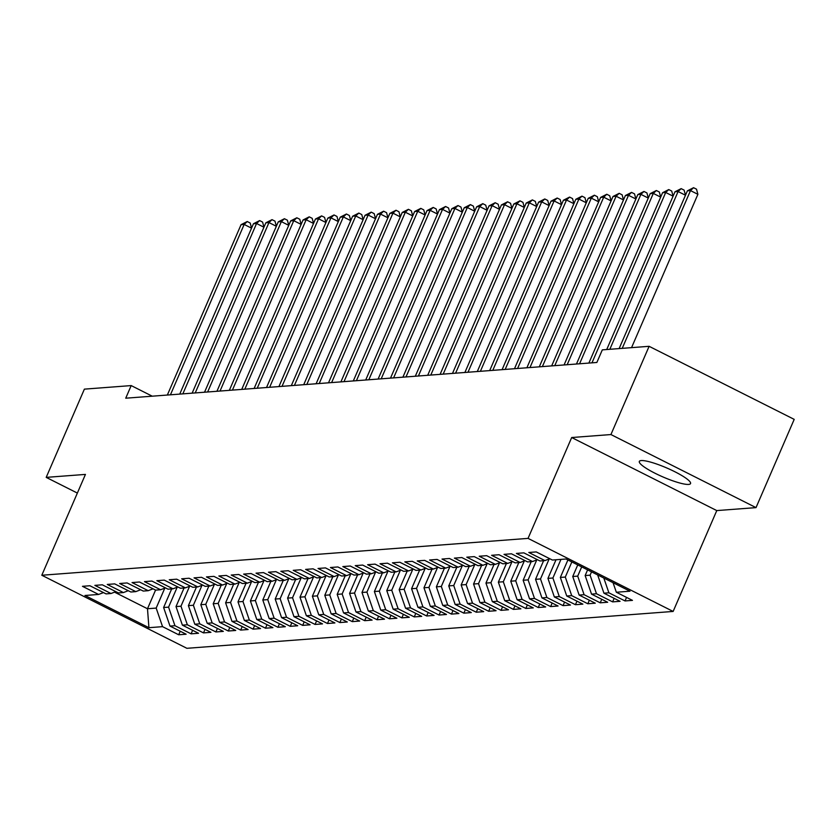 <?xml version="1.0" encoding="UTF-8"?>
<svg xmlns="http://www.w3.org/2000/svg" width="836" height="836" viewBox="0 0 836 836"><rect width="100%" height="100%" fill="white"/><g stroke="black" fill="none" stroke-linecap="round" stroke-linejoin="round"><path stroke-width="1.25" d="M641.254 460.563A27.901 4.88 -156.6 0 0 639.331 461.409A27.901 4.88 -156.6 0 0 658.935 475.141A27.901 4.88 -156.6 0 0 688.624 484.42A27.901 4.88 -156.6 0 0 690.546 483.574A27.901 4.88 -156.6 0 0 670.942 469.842A27.901 4.88 -156.6 0 0 641.254 460.563M756.016 507.619L610.928 434.553L571.688 437.531L716.776 510.587L756.016 507.619L794.2 419.369L649.112 346.313L602.317 349.866L596.862 362.469L125.734 398.197L131.189 385.584L84.384 389.137L46.199 477.377L77.361 493.073M716.776 510.587L673.137 611.44L186.888 648.308L41.8 575.252L528.049 538.384L673.137 611.44M155.569 590.091L147.491 608.744L148.923 627.69L162.56 626.655L178.695 634.775L186.135 634.21L170.001 626.091L174.954 625.715L191.099 633.834L198.54 633.27L182.394 625.15L187.358 624.774L203.493 632.894L210.933 632.329L194.798 624.21L199.752 623.834L215.897 631.953L223.327 631.389L207.192 623.269L212.156 622.893L228.291 631.013L235.731 630.459L219.596 622.329L224.55 621.953L240.684 630.083L248.125 629.518L231.99 621.388L236.954 621.012L253.089 629.142L260.529 628.578L244.384 620.448L249.347 620.072L265.482 628.202L272.923 627.637L256.788 619.507L261.741 619.131L277.886 627.261L285.316 626.697L269.182 618.567L274.145 618.191L290.28 626.321L297.72 625.756L281.586 617.626L286.539 617.25L302.674 625.38L310.114 624.816L293.979 616.686L298.943 616.31L315.078 624.44L322.518 623.875L306.373 615.745L311.337 615.369L327.472 623.499L334.912 622.935L318.777 614.805L323.731 614.429L339.876 622.559L347.306 621.994L331.171 613.864L336.135 613.488L352.269 621.618L359.71 621.054L343.575 612.924L348.528 612.548L364.663 620.678L372.104 620.113L355.969 611.983L360.933 611.607L377.067 619.737L384.508 619.173L368.362 611.043L373.326 610.667L389.461 618.797L396.901 618.232L380.767 610.102L385.72 609.726L401.865 617.856L409.306 617.292L393.16 609.162L398.124 608.786L414.259 616.916L421.699 616.351L405.565 608.221L410.518 607.845L426.653 615.975L434.093 615.411L417.958 607.291L422.922 606.915L439.057 615.035L446.497 614.47L430.362 606.351L435.316 605.975L451.45 614.094L458.891 613.53L442.756 605.41L447.72 605.034L463.855 613.154L471.295 612.589L455.15 604.47L460.113 604.094L476.248 612.213L483.689 611.649L467.554 603.529L472.507 603.153L488.652 611.273L496.082 610.708L479.948 602.589L484.911 602.213L501.046 610.332L508.487 609.768L492.352 601.648L497.305 601.272L513.44 609.392L520.88 608.827L504.745 600.708L509.709 600.332L525.844 608.451L533.284 607.887L517.139 599.767L522.103 599.391L538.238 607.511L545.678 606.946L529.543 598.827L534.497 598.451L550.642 606.57L558.072 606.006L541.937 597.886L546.901 597.51L563.036 605.63L570.476 605.065L554.341 596.946L559.294 596.57L575.429 604.7L582.87 604.135L566.735 596.005L571.699 595.629L587.833 603.759L595.274 603.195L579.129 595.065L584.092 594.689L600.227 602.819L607.667 602.254L591.533 594.124L596.486 593.748L612.631 601.878L620.061 601.314L603.926 593.184L608.89 592.808L625.025 600.938L632.465 600.373L616.331 592.243L613.039 582.692M148.923 627.69L84.969 595.483L98.606 594.448L103.465 592.588M616.331 592.243L629.968 591.209L566.014 559.002L552.377 560.036L536.231 551.917L528.801 552.481L544.936 560.601L539.972 560.977L523.838 552.857L516.397 553.422L532.532 561.541L527.579 561.917L511.444 553.798L504.003 554.362L520.138 562.482L515.175 562.858L499.04 554.738L491.599 555.303L507.734 563.422L502.781 563.798L486.646 555.679L479.206 556.243L495.34 564.363L490.387 564.739L474.242 556.619L466.801 557.184L482.947 565.303L477.983 565.679L461.848 557.56L454.408 558.114L470.543 566.244L465.589 566.62L449.444 558.49L442.014 559.054L458.149 567.184L453.185 567.56L437.05 559.43L429.61 559.995L445.745 568.125L440.791 568.501L424.657 560.371L417.216 560.935L433.351 569.065L428.387 569.441L412.252 561.311L404.812 561.876L420.957 570.006L415.994 570.382L399.859 562.252L392.418 562.816L408.553 570.946L403.6 571.322L387.455 563.192L380.025 563.757L396.159 571.887L391.196 572.263L375.061 564.133L367.621 564.697L383.755 572.827L378.802 573.203L362.667 565.073L355.227 565.638L371.362 573.768L366.398 574.144L350.263 566.014L342.823 566.578L358.968 574.708L354.004 575.084L337.869 566.954L330.429 567.519L346.564 575.649L341.61 576.025L325.465 567.895L318.035 568.459L334.17 576.589L329.206 576.965L313.072 568.835L305.631 569.4L321.766 577.53L316.813 577.906L300.678 569.776L293.237 570.34L309.372 578.47L304.409 578.846L288.274 570.716L280.833 571.281L296.979 579.411L292.015 579.787L275.88 571.657L268.44 572.221L284.574 580.351L279.621 580.727L263.476 572.597L256.035 573.162L272.181 581.281L267.217 581.657L251.082 573.538L243.642 574.102L259.777 582.222L254.823 582.598L238.688 574.478L231.248 575.043L247.383 583.162L242.419 583.538L226.284 575.419L218.844 575.983L234.979 584.103L230.025 584.479L213.891 576.359L206.45 576.924L222.585 585.043L217.621 585.419L201.486 577.3L194.046 577.864L210.191 585.984L205.228 586.36L189.093 578.24L181.652 578.805L197.787 586.924L192.834 587.3L176.689 579.181L169.259 579.745L185.393 587.865L180.43 588.241L164.295 580.121L156.854 580.686L172.989 588.805L168.036 589.181L151.901 581.062L144.461 581.626L160.596 589.746L155.632 590.122L139.497 582.002L132.057 582.567L148.202 590.686L143.238 591.062L127.103 582.943L119.663 583.507L135.798 591.627L130.844 592.003L114.699 583.873L107.269 584.437L123.404 592.567L118.44 592.943L102.305 584.813L94.865 585.378L111 593.508L106.047 593.884L89.912 585.754L82.471 586.318L98.606 594.448M608.89 592.808L603.811 578.042M603.926 593.184L597.656 574.938M591.543 571.855L590.101 575.178L585.148 575.555L587.603 569.88M596.486 593.748L590.101 575.178M591.533 594.124L585.148 575.555M544.936 560.601L549.785 558.741M581.689 566.902L577.707 576.119L572.744 576.495L577.749 564.917M584.092 594.689L577.707 576.119M579.129 595.065L572.744 576.495M532.532 561.541L537.391 559.681M571.845 561.949L565.303 577.059L560.35 577.436L567.905 559.963M571.699 595.629L565.303 577.059M566.735 596.005L560.35 577.436M520.138 562.482L524.998 560.622M560.966 559.388L552.909 578L547.946 578.376L556.003 559.765M559.294 596.57L552.909 578M554.341 596.946L547.946 578.376M507.734 563.422L512.593 561.562M549.147 558.991L540.505 578.94L535.552 579.317L543.609 560.705M546.901 597.51L540.505 578.94M541.937 597.886L535.552 579.317M495.34 564.363L500.2 562.503M536.743 559.932L528.112 579.881L523.148 580.257L531.205 561.646M534.497 598.451L528.112 579.881M529.543 598.827L523.148 580.257M482.947 565.303L487.796 563.443M524.35 560.862L515.718 580.821L510.754 581.198L518.811 562.586M522.103 599.391L515.718 580.821M517.139 599.767L510.754 581.198M470.543 566.244L475.402 564.384M511.945 561.802L503.314 581.762L498.36 582.138L506.407 563.527M509.709 600.332L503.314 581.762M504.745 600.708L498.36 582.138M458.149 567.184L463.008 565.324M499.552 562.743L490.92 582.702L485.956 583.079L494.013 564.467M497.305 601.272L490.92 582.702M492.352 601.648L485.956 583.079M445.745 568.125L450.604 566.265M487.158 563.683L478.516 583.643L473.563 584.019L481.62 565.408M484.911 602.213L478.516 583.643M479.948 602.589L473.563 584.019M433.351 569.065L438.21 567.205M474.754 564.624L466.122 584.583L461.159 584.96L469.215 566.348M472.507 603.153L466.122 584.583M467.554 603.529L461.159 584.96M420.957 570.006L425.806 568.135M462.36 565.564L453.729 585.524L448.765 585.9L456.822 567.289M460.113 604.094L453.729 585.524M455.15 604.47L448.765 585.9M408.553 570.946L413.412 569.076M449.956 566.505L441.324 586.464L436.371 586.841L444.418 568.229M447.72 605.034L441.324 586.464M442.756 605.41L436.371 586.841M396.159 571.887L401.008 570.016M437.562 567.445L428.931 587.405L423.967 587.781L432.024 569.17M435.316 605.975L428.931 587.405M430.362 606.351L423.967 587.781M383.755 572.827L388.615 570.957M425.169 568.386L416.527 588.345L411.573 588.711L419.62 570.11M422.922 606.915L416.527 588.345M417.958 607.291L411.573 588.711M371.362 573.768L376.221 571.897M412.765 569.326L404.133 589.275L399.169 589.652L407.226 571.051M410.518 607.845L404.133 589.275M405.565 608.221L399.169 589.652M358.968 574.708L363.817 572.838M400.371 570.267L391.739 590.216L386.775 590.592L394.832 571.981M398.124 608.786L391.739 590.216M393.16 609.162L386.775 590.592M346.564 575.649L351.423 573.778M387.967 571.207L379.335 591.157L374.382 591.533L382.428 572.921M385.72 609.726L379.335 591.157M380.767 610.102L374.382 591.533M334.17 576.589L339.019 574.719M375.573 572.148L366.941 592.097L361.978 592.473L370.034 573.862M373.326 610.667L366.941 592.097M368.362 611.043L361.978 592.473M321.766 577.53L326.625 575.659M363.179 573.088L354.537 593.037L349.584 593.414L357.63 574.802M360.933 611.607L354.537 593.037M355.969 611.983L349.584 593.414M309.372 578.47L314.231 576.6M350.775 574.029L342.143 593.978L337.18 594.354L345.237 575.743M348.528 612.548L342.143 593.978M343.575 612.924L337.18 594.354M296.979 579.411L301.827 577.54M338.381 574.969L329.739 594.918L324.786 595.295L332.843 576.683M336.135 613.488L329.739 594.918M331.171 613.864L324.786 595.295M284.574 580.351L289.434 578.481M325.977 575.91L317.346 595.859L312.392 596.235L320.439 577.624M323.731 614.429L317.346 595.859M318.777 614.805L312.392 596.235M272.181 581.281L277.029 579.421M313.584 576.85L304.952 596.799L299.988 597.176L308.045 578.564M311.337 615.369L304.952 596.799M306.373 615.745L299.988 597.176M259.777 582.222L264.636 580.362M301.179 577.791L292.548 597.74L287.594 598.116L295.641 579.505M298.943 616.31L292.548 597.74M293.979 616.686L287.594 598.116M247.383 583.162L252.242 581.302M288.786 578.731L280.154 598.68L275.19 599.057L283.247 580.445M286.539 617.25L280.154 598.68M281.586 617.626L275.19 599.057M234.979 584.103L239.838 582.243M276.392 579.672L267.75 599.621L262.797 599.997L270.854 581.386M274.145 618.191L267.75 599.621M269.182 618.567L262.797 599.997M222.585 585.043L227.444 583.183M263.988 580.612L255.356 600.562L250.392 600.938L258.449 582.326M261.741 619.131L255.356 600.562M256.788 619.507L250.392 600.938M210.191 585.984L215.04 584.124M251.594 581.553L242.962 601.502L237.999 601.878L246.056 583.267M249.347 620.072L242.962 601.502M244.384 620.448L237.999 601.878M197.787 586.924L202.646 585.064M239.19 582.493L230.558 602.442L225.605 602.819L233.652 584.207M236.954 621.012L230.558 602.442M231.99 621.388L225.605 602.819M185.393 587.865L190.253 586.005M226.796 583.434L218.165 603.383L213.201 603.759L221.258 585.148M224.55 621.953L218.165 603.383M219.596 622.329L213.201 603.759M172.989 588.805L177.849 586.945M214.403 584.374L205.76 604.323L200.807 604.7L208.864 586.088M212.156 622.893L205.76 604.323M207.192 623.269L200.807 604.7M160.596 589.746L165.455 587.886M201.999 585.315L193.367 605.264L188.403 605.64L196.46 587.029M199.752 623.834L193.367 605.264M194.798 624.21L188.403 605.64M148.202 590.686L153.051 588.826M189.605 586.245L180.973 606.204L176.009 606.581L184.066 587.969M187.358 624.774L180.973 606.204M182.394 625.15L176.009 606.581M135.798 591.627L140.657 589.767M177.201 587.185L168.569 607.145L163.616 607.521L171.662 588.91M174.954 625.715L168.569 607.145M170.001 626.091L163.616 607.521M123.404 592.567L128.253 590.707M164.807 588.126L156.175 608.085L147.491 608.744L114.542 592.149M162.56 626.655L156.175 608.085M111 593.508L115.859 591.648M610.928 434.553L649.112 346.313M41.8 575.252L85.439 474.409L46.199 477.377M571.688 437.531L528.049 538.384M152.236 396.18L131.189 385.584M178.695 634.775L180.231 631.243M191.099 633.834L192.625 630.302M203.493 632.894L205.029 629.362M215.897 631.953L217.423 628.421M228.291 631.013L229.816 627.481M240.684 630.083L242.221 626.54M253.089 629.142L254.614 625.6M265.482 628.202L267.018 624.659M277.886 627.261L279.412 623.719M290.28 626.321L291.816 622.778M302.674 625.38L304.21 621.838M315.078 624.44L316.604 620.897M327.472 623.499L329.008 619.957M339.876 622.559L341.401 619.016M352.269 621.618L353.806 618.076M364.663 620.678L366.199 617.135M377.067 619.737L378.593 616.195M389.461 618.797L390.997 615.254M401.865 617.856L403.391 614.314M414.259 616.916L415.795 613.373M426.653 615.975L428.189 612.433M439.057 615.035L440.582 611.492M451.45 614.094L452.987 610.562M463.855 613.154L465.38 609.622M476.248 612.213L477.784 608.681M488.652 611.273L490.178 607.741M501.046 610.332L502.572 606.8M513.44 609.392L514.976 605.86M525.844 608.451L527.37 604.919M538.238 607.511L539.774 603.979M550.642 606.57L552.168 603.038M563.036 605.63L564.572 602.098M575.429 604.7L576.965 601.157M587.833 603.759L589.359 600.217M600.227 602.819L601.763 599.276M612.631 601.878L614.157 598.336M625.025 600.938L626.561 597.395M251.552 228.165L244.164 224.445L170.439 394.801M241.061 224.675L247.226 221.53L244.164 224.445L241.061 224.675L167.346 395.041M247.226 221.53L250.194 223.024L251.563 228.134M263.946 227.225L256.558 223.505L182.844 393.86M253.465 223.734L259.63 220.589L256.558 223.505L253.465 223.734L179.74 394.101M259.63 220.589L262.588 222.083L263.957 227.193M276.34 226.284L268.962 222.564L195.237 392.92M265.858 222.794L272.024 219.649L268.962 222.564L265.858 222.794L192.134 393.16M272.024 219.649L274.981 221.143L276.35 226.253M288.744 225.344L281.356 221.624L207.641 391.979M278.263 221.853L284.418 218.719L281.356 221.624L278.263 221.853L204.538 392.22M284.418 218.719L287.385 220.202L288.754 225.323M301.138 224.403L293.76 220.683L220.035 391.039M290.656 220.913L296.822 217.778L293.76 220.683L290.656 220.913L216.932 391.279M296.822 217.778L299.779 219.262L301.148 224.382M313.542 223.463L306.154 219.743L232.429 390.099M303.05 219.972L309.215 216.837L306.154 219.743L303.05 219.972L229.336 390.339M309.215 216.837L312.183 218.321L313.552 223.442M325.935 222.522L318.547 218.802L244.833 389.168M315.454 219.032L321.62 215.897L318.547 218.802L315.454 219.032L241.729 389.398M321.62 215.897L324.577 217.381L325.946 222.501M338.34 221.582L330.951 217.862L257.227 388.228M327.848 218.091L334.013 214.956L330.951 217.862L327.848 218.091L254.134 388.458M334.013 214.956L336.971 216.44L338.34 221.561M350.733 220.641L343.345 216.921L269.631 387.287M340.252 217.161L346.407 214.016L343.345 216.921L340.252 217.161L266.527 387.517M346.407 214.016L349.375 215.5L350.744 220.62M363.127 219.701L355.749 215.981L282.025 386.347M352.646 216.221L358.811 213.076L355.749 215.981L352.646 216.221L278.921 386.577M358.811 213.076L361.769 214.559L363.137 219.68M375.531 218.76L368.143 215.04L294.418 385.406M365.05 215.28L371.205 212.135L368.143 215.04L365.05 215.28L291.325 385.636M371.205 212.135L374.173 213.619L375.542 218.739M387.925 217.82L380.547 214.1L306.822 384.466M377.444 214.34L383.609 211.194L380.547 214.1L377.444 214.34L303.719 384.696M383.609 211.194L386.566 212.678L387.935 217.799M400.329 216.879L392.941 213.159L319.216 383.525M389.837 213.399L396.003 210.254L392.941 213.159L389.837 213.399L316.123 383.755M396.003 210.254L398.96 211.748L400.329 216.858M412.723 215.939L405.335 212.219L331.62 382.585M402.241 212.459L408.407 209.314L405.335 212.219L402.241 212.459L328.517 382.815M408.407 209.314L411.364 210.808L412.733 215.918M425.116 214.998L417.739 211.278L344.014 381.644M414.635 211.518L420.801 208.373L417.739 211.278L414.635 211.518L340.91 381.874M420.801 208.373L423.758 209.867L425.127 214.977M437.521 214.058L430.132 210.338L356.408 380.704M427.039 210.578L433.194 207.432L430.132 210.338L427.039 210.578L353.315 380.934M433.194 207.432L436.162 208.927L437.531 214.037M449.914 213.117L442.537 209.397L368.812 379.763M439.433 209.637L445.598 206.492L442.537 209.397L439.433 209.637L365.708 379.993M445.598 206.492L448.556 207.986L449.925 213.096M462.318 212.177L454.93 208.457L381.206 378.823M451.827 208.697L457.992 205.551L454.93 208.457L451.827 208.697L378.112 379.053M457.992 205.551L460.96 207.046L462.329 212.156M474.712 211.236L467.324 207.516L393.61 377.882M464.231 207.756L470.396 204.611L467.324 207.516L464.231 207.756L390.506 378.112M470.396 204.611L473.354 206.105L474.723 211.215M487.106 210.296L479.728 206.576L406.003 376.942M476.625 206.816L482.79 203.671L479.728 206.576L476.625 206.816L402.9 377.172M482.79 203.671L485.747 205.165L487.116 210.275M499.51 209.355L492.122 205.635L418.397 376.001M489.029 205.875L495.184 202.73L492.122 205.635L489.029 205.875L415.304 376.242M495.184 202.73L498.151 204.224L499.52 209.334M511.904 208.415L504.526 204.695L430.801 375.061M501.422 204.935L507.588 201.789L504.526 204.695L501.422 204.935L427.698 375.301M507.588 201.789L510.545 203.284L511.914 208.394M524.308 207.474L516.92 203.765L443.195 374.12M513.816 203.994L519.982 200.849L516.92 203.765L513.816 203.994L440.102 374.361M519.982 200.849L522.949 202.343L524.318 207.453M536.702 206.534L529.313 202.824L455.599 373.18M526.22 203.054L532.386 199.909L529.313 202.824L526.22 203.054L452.495 373.42M532.386 199.909L535.343 201.403L536.712 206.513M549.095 205.593L541.718 201.884L467.993 372.239M538.614 202.113L544.779 198.968L541.718 201.884L538.614 202.113L464.9 372.48M544.779 198.968L547.737 200.462L549.106 205.572M561.499 204.653L554.111 200.943L480.397 371.299M551.018 201.173L557.173 198.027L554.111 200.943L551.018 201.173L477.293 371.539M557.173 198.027L560.141 199.522L561.51 204.632M573.893 203.712L566.515 200.003L492.791 370.358M563.412 200.232L569.577 197.087L566.515 200.003L563.412 200.232L489.687 370.599M569.577 197.087L572.535 198.581L573.904 203.691M586.297 202.782L578.909 199.062L505.184 369.418M575.805 199.292L581.971 196.146L578.909 199.062L575.805 199.292L502.091 369.658M581.971 196.146L584.939 197.641L586.308 202.751M598.691 201.842L591.313 198.122L517.588 368.477M588.21 198.351L594.375 195.206L591.313 198.122L588.21 198.351L514.485 368.718M594.375 195.206L597.332 196.7L598.701 201.81M611.095 200.901L603.707 197.181L529.982 367.537M600.603 197.411L606.769 194.266L603.707 197.181L600.603 197.411L526.889 367.777M606.769 194.266L609.726 195.76L611.095 200.87M619.173 193.335L616.101 196.241L613.007 196.47L619.173 193.335L622.13 194.819L623.499 199.94L616.101 196.241L542.386 366.596M539.283 366.837L613.007 196.47M631.567 192.395L628.505 195.3L625.401 195.53L631.567 192.395L634.524 193.879L635.893 198.999L628.505 195.3L554.78 365.656M551.676 365.896L625.401 195.53M648.287 198.08L640.898 194.36L567.174 364.715M637.805 194.589L643.96 191.454L640.898 194.36L637.805 194.589L564.081 364.956M643.96 191.454L646.928 192.938L648.297 198.059M656.365 190.514L653.303 193.419L650.199 193.649L656.365 190.514L659.322 191.998L660.691 197.118L653.303 193.419L579.578 363.775M576.474 364.015L650.199 193.649M668.758 189.573L665.696 192.479L662.593 192.708L668.758 189.573L671.716 191.057L673.095 196.178L665.696 192.479L591.972 362.845M588.878 363.075L662.593 192.708M681.162 188.633L678.09 191.538L674.997 191.768L681.162 188.633L684.12 190.117L685.489 195.237L678.09 191.538L609.831 349.291M606.727 349.532L674.997 191.768M631.546 347.651L697.893 194.328L690.494 190.598L622.224 348.351M687.391 190.838L693.556 187.692L690.494 190.598L687.391 190.838L619.121 348.591M693.556 187.692L696.513 189.176L697.893 194.328"/></g></svg>
